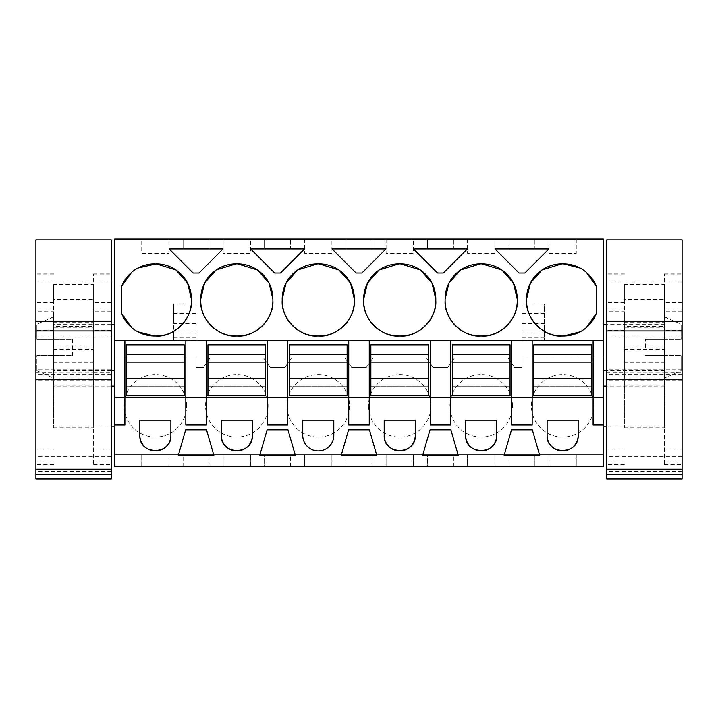 <?xml version="1.0" encoding="UTF-8"?>
<svg xmlns="http://www.w3.org/2000/svg" width="718" height="718" viewBox="0 0 718 718"><rect width="100%" height="100%" fill="white"/><g stroke="black" fill="none" stroke-linecap="round" stroke-linejoin="round"><path stroke-width="0.54" stroke-dasharray="3.59 2.69" d="M114.629 358.12L114.629 238.995L603.371 238.995L603.371 454.665L114.629 454.665L114.629 466.691L603.371 466.691L603.371 454.665L114.629 454.665L114.629 358.12L196.086 358.12L196.086 367.374L196.086 358.12L114.629 358.12M114.629 347.458L114.629 324.204L114.629 347.458M114.629 406.146L114.629 386.096L114.629 406.146M114.629 340.817L603.371 340.817M141.733 238.995L168.99 238.995L141.733 238.995L141.733 253.319L168.99 253.319L141.733 253.319L141.733 238.995M521.914 238.995L508.927 238.995L521.914 238.995M494.819 238.995L467.553 238.995L494.819 238.995L494.819 253.319L467.553 253.319L494.819 253.319L494.819 238.995M264.556 238.995L290.53 238.995L264.556 238.995L264.556 248.94L304.504 248.94L280.451 272.993L274.635 272.993L250.582 248.94L277.543 248.94L264.556 248.94L264.556 238.995M250.447 238.995L223.181 238.995L250.447 238.995L250.447 253.319L223.181 253.319L250.447 253.319L250.447 238.995M427.47 238.995L453.444 238.995L427.47 238.995L427.47 248.94L467.418 248.94L443.365 272.993L437.549 272.993L413.496 248.94L440.457 248.94L427.47 248.94L427.47 238.995M371.987 238.995L346.013 238.995L371.987 238.995L371.987 248.94L359 248.94L385.961 248.94L361.908 272.993L356.092 272.993L332.039 248.94L371.987 248.94L371.987 238.995M413.362 238.995L386.096 238.995L413.362 238.995L413.362 253.319L386.096 253.319L413.362 253.319L413.362 238.995M209.073 238.995L183.099 238.995L209.073 238.995L209.073 248.94L196.086 248.94L223.047 248.94L198.994 272.993L193.178 272.993L169.125 248.94L209.073 248.94L209.073 238.995M549.01 238.995L576.267 238.995L549.01 238.995L549.01 253.319L576.267 253.319L549.01 253.319L549.01 238.995M331.904 238.995L304.638 238.995L331.904 238.995L331.904 253.319L304.638 253.319L331.904 253.319L331.904 238.995M521.914 358.12L603.371 358.12L521.914 358.12L521.914 367.374L521.914 358.12M521.914 367.374L514.519 367.374L508.039 358.12L514.519 367.374L521.914 367.374M454.323 358.12L508.039 358.12L454.323 358.12L447.852 367.374L433.062 367.374L426.582 358.12L433.062 367.374L447.852 367.374L454.323 358.12M372.866 358.12L426.582 358.12L372.866 358.12L366.395 367.374L351.605 367.374L345.134 358.12L351.605 367.374L366.395 367.374L372.866 358.12M291.418 358.12L345.134 358.12L291.418 358.12L284.938 367.374L270.147 367.374L263.677 358.12L270.147 367.374L284.938 367.374L291.418 358.12M209.961 358.12L263.677 358.12L209.961 358.12L203.481 367.374L196.086 367.374L203.481 367.374L209.961 358.12M544.361 337.873L521.914 337.873L521.914 303.894L544.361 303.894L544.361 340.503L544.361 303.894M173.639 337.873L196.086 337.873L196.086 303.894L173.639 303.894L173.639 337.873L173.639 330.863L196.086 330.863L196.086 340.503L196.086 323.405L173.639 323.405L173.639 303.894M186.626 405.796A31.269 31.269 0 0 0 155.357 374.527A31.269 31.269 0 0 0 124.088 405.796A31.269 31.269 0 0 0 155.357 437.065A31.269 31.269 0 0 0 186.626 405.796A31.269 31.269 0 0 1 155.357 437.065A31.269 31.269 0 0 1 124.088 405.796A31.269 31.269 0 0 1 155.357 374.527A31.269 31.269 0 0 1 186.626 405.796M512.455 405.796A31.269 31.269 0 0 0 481.186 374.527A31.269 31.269 0 0 0 449.917 405.796A31.269 31.269 0 0 0 481.186 437.065A31.269 31.269 0 0 0 512.455 405.796A31.269 31.269 0 0 1 481.186 437.065A31.269 31.269 0 0 1 449.917 405.796A31.269 31.269 0 0 1 481.186 374.527A31.269 31.269 0 0 1 512.455 405.796M287.003 405.796A31.269 31.269 0 0 0 318.271 437.065A31.269 31.269 0 0 0 349.54 405.796A31.269 31.269 0 0 0 318.271 374.527A31.269 31.269 0 0 0 287.003 405.796A31.269 31.269 0 0 1 318.271 374.527A31.269 31.269 0 0 1 349.54 405.796A31.269 31.269 0 0 1 318.271 437.065A31.269 31.269 0 0 1 287.003 405.796M368.46 405.796A31.269 31.269 0 0 0 399.729 437.065A31.269 31.269 0 0 0 430.997 405.796A31.269 31.269 0 0 0 399.729 374.527A31.269 31.269 0 0 0 368.46 405.796A31.269 31.269 0 0 1 399.729 374.527A31.269 31.269 0 0 1 430.997 405.796A31.269 31.269 0 0 1 399.729 437.065A31.269 31.269 0 0 1 368.46 405.796M593.912 405.796A31.269 31.269 0 0 0 562.643 374.527A31.269 31.269 0 0 0 531.374 405.796A31.269 31.269 0 0 0 562.643 437.065A31.269 31.269 0 0 0 593.912 405.796A31.269 31.269 0 0 1 562.643 437.065A31.269 31.269 0 0 1 531.374 405.796A31.269 31.269 0 0 1 562.643 374.527A31.269 31.269 0 0 1 593.912 405.796M268.083 405.796A31.269 31.269 0 0 0 236.814 374.527A31.269 31.269 0 0 0 205.545 405.796A31.269 31.269 0 0 0 236.814 437.065A31.269 31.269 0 0 0 268.083 405.796A31.269 31.269 0 0 1 236.814 437.065A31.269 31.269 0 0 1 205.545 405.796A31.269 31.269 0 0 1 236.814 374.527A31.269 31.269 0 0 1 268.083 405.796M168.99 466.691L141.733 466.691L168.99 466.691L168.99 454.665L141.733 454.665L168.99 454.665L168.99 466.691M521.914 466.691L508.927 466.691L521.914 466.691M467.553 466.691L494.819 466.691L467.553 466.691L467.553 454.665L494.819 454.665L467.553 454.665L467.553 466.691M264.556 466.691L290.53 466.691L264.556 466.691L264.556 455.463L290.53 455.463L264.556 455.463L264.556 466.691M223.181 466.691L250.447 466.691L223.181 466.691L223.181 454.665L250.447 454.665L223.181 454.665L223.181 466.691M427.47 466.691L453.444 466.691L427.47 466.691L427.47 455.463L453.444 455.463L427.47 455.463L427.47 466.691M371.987 466.691L346.013 466.691L371.987 466.691L371.987 455.463L346.013 455.463L371.987 455.463L371.987 466.691M386.096 466.691L413.362 466.691L386.096 466.691L386.096 454.665L413.362 454.665L386.096 454.665L386.096 466.691M209.073 466.691L183.099 466.691L209.073 466.691L209.073 455.463L183.099 455.463L209.073 455.463L209.073 466.691M576.267 466.691L549.01 466.691L576.267 466.691L576.267 454.665L549.01 454.665L576.267 454.665L576.267 466.691M304.638 466.691L331.904 466.691L304.638 466.691L304.638 454.665L331.904 454.665L304.638 454.665L304.638 466.691M185.827 425.002L185.827 397.745L124.896 397.745L124.896 425.002M593.104 425.002L593.104 397.745L532.173 397.745L532.173 425.002M511.647 425.002L511.647 397.745L450.716 397.745L450.716 425.002M430.199 425.002L430.199 397.745L369.258 397.745L369.258 425.002M348.742 425.002L348.742 397.745L287.801 397.745L287.801 425.002M267.284 425.002L267.284 397.745L206.353 397.745L206.353 425.002M72.428 355.473L72.428 347.458L72.428 355.473L53.536 355.473L53.536 378.117L53.536 355.473L72.428 355.473M72.428 339.434L72.428 347.458L72.428 339.434L53.536 339.434L53.536 316.791L53.536 339.434L72.428 339.434M53.697 406.146L53.697 386.096L53.697 406.146M124.896 397.745L124.896 340.817M206.353 397.745L206.353 340.817M267.284 397.745L267.284 340.817M287.801 397.745L287.801 340.817M348.742 397.745L348.742 340.817M369.258 397.745L369.258 340.817M430.199 397.745L430.199 340.817M450.716 397.745L450.716 340.817M511.647 397.745L511.647 340.817M532.173 397.745L532.173 340.817M593.104 397.745L593.104 340.817M603.371 347.458L603.371 324.204L603.371 347.458M603.371 406.146L603.371 386.096L603.371 406.146M185.827 397.745L185.827 340.817M131.69 272.266L137.838 268.065M154.558 263.847L156.165 263.847M191.437 300.734L191.437 299.128M154.558 336.006L156.165 336.006M131.69 327.596L137.838 331.788M121.683 286.32L121.683 313.533M524.822 272.993L519.006 272.993L494.953 248.94L548.875 248.94L524.822 272.993M534.901 248.94L521.914 248.94L534.901 248.94L534.901 238.995L534.901 248.94M508.927 248.94L521.914 248.94L508.927 248.94L508.927 238.995L508.927 248.94M453.444 248.94L440.457 248.94L453.444 248.94L453.444 238.995L453.444 248.94M317.473 263.847L319.07 263.847M354.351 300.734L354.351 299.128M317.473 336.006L319.07 336.006M282.192 300.734L282.192 299.128M290.53 248.94L277.543 248.94L290.53 248.94L290.53 238.995L290.53 248.94M236.016 263.847L237.613 263.847M272.894 300.734L272.894 299.128M236.016 336.006L237.613 336.006M200.735 300.734L200.735 299.128M445.106 300.734L445.106 299.128M480.387 263.847L481.984 263.847M517.265 300.734L517.265 299.128M480.387 336.006L481.984 336.006M398.93 336.006L400.527 336.006M363.649 300.734L363.649 299.128M398.93 263.847L400.527 263.847M435.808 300.734L435.808 299.128M561.835 263.847L563.442 263.847M586.31 272.266L580.162 268.065M596.317 313.533L596.317 286.32M586.31 327.596L580.162 331.788M561.835 336.006L563.442 336.006M526.563 300.734L526.563 299.128M168.99 238.995L168.99 253.319L168.99 238.995M467.553 238.995L467.553 253.319L467.553 238.995M223.181 238.995L223.181 253.319L223.181 238.995M346.013 238.995L346.013 248.94L346.013 238.995M386.096 238.995L386.096 253.319L386.096 238.995M183.099 238.995L183.099 248.94L183.099 238.995M576.267 238.995L576.267 253.319L576.267 238.995M304.638 238.995L304.638 253.319L304.638 238.995M521.914 337.873L521.914 303.894M521.914 330.863L544.361 330.863L521.914 330.863M196.086 337.873L196.086 330.863L173.639 330.863L173.639 340.503L173.639 323.405M173.639 313.389L196.086 313.389L196.086 323.405M196.086 313.389L196.086 303.894M141.733 466.691L141.733 454.665L141.733 466.691M534.901 466.691L534.901 455.463L508.927 455.463L534.901 455.463L534.901 466.691M508.927 466.691L508.927 455.463L508.927 466.691M494.819 466.691L494.819 454.665L494.819 466.691M290.53 466.691L290.53 455.463L290.53 466.691M250.447 466.691L250.447 454.665L250.447 466.691M453.444 466.691L453.444 455.463L453.444 466.691M346.013 466.691L346.013 455.463L346.013 466.691M413.362 466.691L413.362 454.665L413.362 466.691M183.099 466.691L183.099 455.463L183.099 466.691M549.01 466.691L549.01 454.665L549.01 466.691M331.904 466.691L331.904 454.665L331.904 466.691M139.839 435.422L139.839 420.192L170.884 420.192L170.884 435.422M539.73 455.463L504.099 455.463L511.485 429.813L532.343 429.813L539.73 455.463M496.703 435.422L496.703 420.192L465.659 420.192L465.659 435.422M415.246 435.422L415.246 420.192L384.202 420.192L384.202 435.422M376.815 455.463L341.185 455.463L348.571 429.813L369.429 429.813L376.815 455.463M213.901 455.463L178.27 455.463L185.657 429.813L206.515 429.813L213.901 455.463M267.114 429.813L287.972 429.813L295.358 455.463L259.728 455.463L267.114 429.813M333.798 420.192L333.798 435.422A15.518 15.518 0 0 1 318.271 450.949A15.518 15.518 0 0 1 302.754 435.422L302.754 420.192L333.798 420.192M430.028 429.813L422.642 455.463L458.272 455.463L450.886 429.813L430.028 429.813M547.116 435.422L547.116 420.192L578.161 420.192L578.161 435.422M221.297 435.422L221.297 420.192L252.341 420.192L252.341 435.422M36.86 355.473L53.536 355.473L36.86 355.473L36.86 370.703L36.86 355.473M36.86 327.049L36.86 339.434L53.536 339.434L36.86 339.434L36.86 324.204L53.536 316.791M645.572 347.458L645.572 339.434L645.572 347.458M664.464 355.473L645.572 355.473L664.464 355.473L664.464 378.117L664.464 355.473L681.14 355.473L664.464 355.473M664.464 339.434L645.572 339.434L664.464 339.434L664.464 316.791L664.464 339.434L681.14 339.434L664.464 339.434M664.303 406.146L664.303 386.096L664.303 406.146M521.914 332.999L544.361 332.999M521.914 340.503L544.361 340.503M173.639 340.503L196.086 340.503M173.639 332.999L196.086 332.999M681.14 367.858L681.14 355.473L681.14 370.703L664.464 378.117M681.14 339.434L681.14 327.049L681.14 339.434M664.464 316.791L681.14 324.204L681.14 327.049M126.494 395.815L126.494 344.828L184.221 344.828L184.221 354.45L126.494 354.45L184.221 354.45L184.221 386.194L126.494 386.194L184.221 386.194L184.221 395.815L126.494 395.815M126.494 378.512L184.221 378.512M126.494 362.132L184.221 362.132M207.951 395.815L207.951 344.828L265.678 344.828L265.678 354.45L207.951 354.45L265.678 354.45L265.678 386.194L207.951 386.194L265.678 386.194L265.678 395.815L207.951 395.815M207.951 378.512L265.678 378.512M207.951 362.132L265.678 362.132M289.408 395.815L289.408 344.828L347.135 344.828L347.135 354.45L289.408 354.45L347.135 354.45L347.135 386.194L289.408 386.194L347.135 386.194L347.135 395.815L289.408 395.815M289.408 378.512L347.135 378.512M289.408 362.132L347.135 362.132M370.865 395.815L370.865 344.828L428.592 344.828L428.592 354.45L370.865 354.45L428.592 354.45L428.592 386.194L370.865 386.194L428.592 386.194L428.592 395.815L370.865 395.815M370.865 378.512L428.592 378.512M370.865 362.132L428.592 362.132M452.322 395.815L452.322 344.828L510.049 344.828L510.049 354.45L452.322 354.45L510.049 354.45L510.049 386.194L452.322 386.194L510.049 386.194L510.049 395.815L452.322 395.815M452.322 378.512L510.049 378.512M452.322 362.132L510.049 362.132M533.779 395.815L533.779 344.828L591.506 344.828L591.506 354.45L533.779 354.45L591.506 354.45L591.506 386.194L533.779 386.194L591.506 386.194L591.506 395.815L533.779 395.815M533.779 378.512L591.506 378.512M533.779 362.132L591.506 362.132M35.9 239.839L35.9 479.005M111.263 239.839L111.263 479.005M53.536 284.57L53.536 299.514L93.627 299.514L93.627 284.57L53.536 284.57L53.536 348.024L93.627 348.024L93.627 327.255L53.536 327.255M93.627 284.57L93.627 326.412L53.536 326.412M35.9 311.747L35.9 464.519L35.9 311.747L53.536 311.747L53.536 370.21L35.9 370.21M111.263 461.916L111.263 273.872L111.263 464.519L111.263 461.916L93.627 461.916L93.627 464.519L93.627 273.872L93.627 461.916M53.536 299.514L53.536 348.024M93.627 326.412L93.627 327.255M53.536 349.495L93.627 349.495L93.627 348.024M93.627 349.495L93.627 346.004L53.536 346.004M93.627 299.514L93.627 346.004M53.536 311.747L53.536 372.875L35.9 372.875M53.536 370.21L53.536 372.875M93.627 370.21L111.263 370.21M53.536 362.339L53.536 427.793L53.536 348.966L53.536 362.339L93.627 362.339L93.627 348.966L93.627 427.793L93.627 362.339M53.536 347.458L53.536 322.597L53.536 347.458M93.627 347.458L93.627 322.597L93.627 347.458M606.737 239.839L606.737 479.005M682.1 239.839L682.1 479.005M624.373 284.57L624.373 299.514L664.464 299.514L664.464 284.57L624.373 284.57L624.373 348.024L664.464 348.024L664.464 327.255L624.373 327.255M664.464 284.57L664.464 326.412L624.373 326.412M606.737 311.747L606.737 464.519L606.737 311.747L624.373 311.747L624.373 370.21L606.737 370.21M682.1 461.916L682.1 273.872L682.1 464.519L682.1 461.916L664.464 461.916L664.464 464.519L664.464 273.872L664.464 461.916M624.373 299.514L624.373 348.024M664.464 326.412L664.464 327.255M624.373 349.495L664.464 349.495L664.464 348.024M664.464 349.495L664.464 346.004L624.373 346.004M664.464 299.514L664.464 346.004M624.373 311.747L624.373 372.875L606.737 372.875M624.373 370.21L624.373 372.875M664.464 370.21L682.1 370.21M624.373 362.339L624.373 427.793L624.373 348.966L624.373 362.339L664.464 362.339L664.464 348.966L664.464 427.793L664.464 362.339M624.373 347.458L624.373 322.597L624.373 347.458M664.464 347.458L664.464 322.597L664.464 347.458M521.914 313.389L544.361 313.389M521.914 323.405L544.361 323.405M111.263 336.877L35.9 336.877M111.263 282.021L35.9 282.021M111.263 369.779L35.9 369.779M111.263 374.527L35.9 374.527M111.263 380.666L35.9 380.666M111.263 456.343L35.9 456.343M111.263 471.34L35.9 471.34M53.536 310.086L35.9 310.086M53.536 461.916L35.9 461.916M53.536 450.051L35.9 450.051M53.536 330.379L35.9 330.379M53.536 302.592L35.9 302.592M53.536 274.07L35.9 274.07M93.627 372.875L111.263 372.875M111.263 311.747L93.627 311.747M93.627 310.086L111.263 310.086M93.627 274.07L111.263 274.07M111.263 302.592L93.627 302.592M111.263 330.379L93.627 330.379M93.627 450.051L111.263 450.051M53.536 378.871L93.627 378.871M53.536 427.093L93.627 427.093M53.536 385.189L93.627 385.189M682.1 336.877L606.737 336.877M682.1 282.021L606.737 282.021M682.1 369.779L606.737 369.779M682.1 374.527L606.737 374.527M682.1 380.666L606.737 380.666M682.1 456.343L606.737 456.343M682.1 471.34L606.737 471.34M624.373 310.086L606.737 310.086M624.373 461.916L606.737 461.916M624.373 450.051L606.737 450.051M624.373 330.379L606.737 330.379M624.373 302.592L606.737 302.592M624.373 274.07L606.737 274.07M664.464 372.875L682.1 372.875M682.1 311.747L664.464 311.747M664.464 310.086L682.1 310.086M664.464 274.07L682.1 274.07M682.1 302.592L664.464 302.592M682.1 330.379L664.464 330.379M664.464 450.051L682.1 450.051M624.373 378.871L664.464 378.871M624.373 427.093L664.464 427.093M624.373 385.189L664.464 385.189M111.263 370.703L53.536 370.703M111.263 324.204L53.536 324.204M111.263 426.187L53.697 426.187M111.263 386.096L53.697 386.096M664.464 370.703L606.737 370.703M664.464 324.204L606.737 324.204M664.303 426.187L606.737 426.187M664.303 386.096L606.737 386.096M36.86 370.703L53.536 378.117M53.536 464.519L35.9 464.519M53.536 273.872L35.9 273.872M93.627 273.872L111.263 273.872M93.627 464.519L111.263 464.519M53.536 348.966L93.627 348.966M53.536 427.793L93.627 427.793M53.536 372.31L93.627 372.31M53.536 322.597L93.627 322.597M624.373 464.519L606.737 464.519M624.373 273.872L606.737 273.872M664.464 273.872L682.1 273.872M664.464 464.519L682.1 464.519M624.373 348.966L664.464 348.966M624.373 427.793L664.464 427.793M624.373 372.31L664.464 372.31M624.373 322.597L664.464 322.597"/><path stroke-width="1.08" d="M114.629 340.817L114.629 466.691L603.371 466.691L603.371 425.002L593.104 425.002L593.104 397.745L124.896 397.745L124.896 340.817L114.629 340.817L114.629 238.995L603.371 238.995L603.371 425.002M114.629 397.745L124.896 397.745L124.896 425.002L114.629 425.002M185.827 340.817L206.353 340.817L206.353 425.002L185.827 425.002L185.827 340.817L124.896 340.817M603.371 340.817L206.353 340.817M154.558 263.847A35.281 35.281 0 0 0 121.683 286.32L121.683 313.533A35.281 35.281 0 0 0 154.558 336.006L156.165 336.006A35.281 35.281 0 0 0 191.437 300.734L191.437 299.128A35.281 35.281 0 0 0 156.165 263.847L137.838 268.065M521.914 272.993L519.006 272.993L494.953 248.94L548.875 248.94L524.822 272.993L521.914 272.993M413.496 248.94L467.418 248.94L443.365 272.993L437.549 272.993L413.496 248.94M297.665 269.941L317.473 263.847A35.281 35.281 0 0 0 282.192 299.128L286.06 283.08L297.584 269.986M317.473 263.847L319.07 263.847A35.281 35.281 0 0 1 354.351 299.128L350.501 283.107M282.192 299.128L282.192 300.734A35.281 35.281 0 0 0 317.473 336.006L319.07 336.006A35.281 35.281 0 0 0 354.351 300.734L354.351 299.128M274.635 272.993L250.582 248.94L304.504 248.94L280.451 272.993L274.635 272.993M216.199 269.941L236.016 263.847A35.281 35.281 0 0 0 200.735 299.128L204.585 283.107M236.016 263.847L237.613 263.847A35.281 35.281 0 0 1 272.894 299.128L269.035 283.08L257.502 269.986M200.735 299.128L200.735 300.734A35.281 35.281 0 0 0 236.016 336.006L237.613 336.006A35.281 35.281 0 0 0 272.894 300.734L272.894 299.128M361.908 272.993L356.092 272.993L332.039 248.94L385.961 248.94L361.908 272.993M445.106 299.128L445.106 300.734A35.281 35.281 0 0 0 480.387 336.006L481.984 336.006A35.281 35.281 0 0 0 517.265 300.734L517.265 299.128A35.281 35.281 0 0 0 481.984 263.847L480.387 263.847A35.281 35.281 0 0 0 445.106 299.128L448.965 283.08L460.498 269.995M363.649 299.128L363.649 300.734A35.281 35.281 0 0 0 398.93 336.006L400.527 336.006A35.281 35.281 0 0 0 435.808 300.734L435.808 299.128A35.281 35.281 0 0 0 400.527 263.847L398.93 263.847A35.281 35.281 0 0 0 363.649 299.128L367.508 283.08L379.041 269.995M223.047 248.94L198.994 272.993L193.178 272.993L169.125 248.94L223.047 248.94M542.036 269.932L561.835 263.847A35.281 35.281 0 0 0 526.563 299.128L530.423 283.08L541.946 269.995M561.835 263.847L563.442 263.847A35.281 35.281 0 0 1 596.317 286.32L586.31 272.266M526.563 299.128L526.563 300.734A35.281 35.281 0 0 0 561.835 336.006L563.442 336.006A35.281 35.281 0 0 0 596.317 313.533L596.317 286.32M511.647 340.817L511.647 425.002L532.173 425.002L532.173 340.817M430.199 340.817L430.199 425.002L450.716 425.002L450.716 340.817M348.742 340.817L348.742 425.002L369.258 425.002L369.258 340.817M267.284 340.817L267.284 425.002L287.801 425.002L287.801 340.817M139.839 435.422L139.839 420.192L170.884 420.192L170.884 435.422A15.518 15.518 0 0 1 155.357 450.949A15.518 15.518 0 0 1 139.839 435.422C138.888 455.445 171.835 455.445 170.884 435.422M521.914 455.463L504.099 455.463L511.485 429.813L532.343 429.813L539.73 455.463L521.914 455.463M465.659 435.422A15.518 15.518 0 0 0 481.186 450.949A15.518 15.518 0 0 0 496.703 435.422L496.703 420.192L465.659 420.192L465.659 435.422C464.708 455.445 497.655 455.445 496.703 435.422M384.202 435.422A15.518 15.518 0 0 0 399.729 450.949A15.518 15.518 0 0 0 415.246 435.422L415.246 420.192L384.202 420.192L384.202 435.422C383.25 455.445 416.198 455.445 415.246 435.422M376.815 455.463L341.185 455.463L348.571 429.813L369.429 429.813L376.815 455.463M196.086 455.463L178.27 455.463L185.657 429.813L206.515 429.813L213.901 455.463L196.086 455.463M267.114 429.813L287.972 429.813L295.358 455.463L259.728 455.463L267.114 429.813M333.798 420.192L333.798 435.422A15.518 15.518 0 0 1 318.271 450.949A15.518 15.518 0 0 1 302.754 435.422L302.754 420.192L333.798 420.192M430.028 429.813L422.642 455.463L458.272 455.463L450.886 429.813L430.028 429.813M547.116 435.422L547.116 420.192L578.161 420.192L578.161 435.422A15.518 15.518 0 0 1 562.643 450.949A15.518 15.518 0 0 1 547.116 435.422C546.165 455.445 579.112 455.445 578.161 435.422M221.297 435.422L221.297 420.192L252.341 420.192L252.341 435.422A15.518 15.518 0 0 1 236.814 450.949A15.518 15.518 0 0 1 221.297 435.422C220.345 455.445 253.292 455.445 252.341 435.422M593.104 340.817L593.104 397.745L603.371 397.745M121.683 286.32L131.69 272.266M191.437 299.128L187.577 283.08L176.045 269.995M175.964 269.932L156.165 263.847M191.437 300.734C192.675 318.819 173.442 337.55 156.165 336.006M121.683 313.533L131.69 327.596M137.838 331.788L154.558 336.006M350.447 283L338.95 269.986M338.887 269.941L319.07 263.847M354.351 300.734C355.589 318.819 336.356 337.55 319.07 336.006M282.192 300.734C280.953 318.819 300.187 337.55 317.473 336.006M204.639 283L216.136 269.986M257.421 269.941L237.613 263.847M272.894 300.734C274.132 318.819 254.899 337.55 237.613 336.006M200.735 300.734C199.505 318.819 218.73 337.55 236.016 336.006M445.106 300.734C443.868 318.819 463.101 337.55 480.387 336.006M460.579 269.932L480.387 263.847M517.265 299.128L513.433 283.143M513.343 282.973L501.9 270.004M501.774 269.923L481.984 263.847M517.265 300.734C518.495 318.819 499.27 337.55 481.984 336.006M435.808 300.734C437.047 318.819 417.813 337.55 400.527 336.006M363.649 300.734C362.411 318.819 381.644 337.55 398.93 336.006M379.122 269.932L398.93 263.847M435.808 299.128L431.985 283.152M431.886 282.964L420.443 270.013M420.317 269.923L400.527 263.847M580.162 268.065L563.442 263.847M596.317 313.533L586.31 327.596M580.162 331.788L563.442 336.006M526.563 300.734C525.325 318.819 544.558 337.55 561.835 336.006M126.494 378.512L126.494 395.815L184.221 395.815L184.221 378.512L126.494 378.512L126.494 362.132L184.221 362.132L184.221 378.512M184.221 362.132L184.221 344.828L126.494 344.828L126.494 362.132M207.951 378.512L207.951 395.815L265.678 395.815L265.678 378.512L207.951 378.512L207.951 362.132L265.678 362.132L265.678 378.512M265.678 362.132L265.678 344.828L207.951 344.828L207.951 362.132M289.408 378.512L289.408 395.815L347.135 395.815L347.135 378.512L289.408 378.512L289.408 362.132L347.135 362.132L347.135 378.512M347.135 362.132L347.135 344.828L289.408 344.828L289.408 362.132M370.865 378.512L370.865 395.815L428.592 395.815L428.592 378.512L370.865 378.512L370.865 362.132L428.592 362.132L428.592 378.512M428.592 362.132L428.592 344.828L370.865 344.828L370.865 362.132M452.322 378.512L452.322 395.815L510.049 395.815L510.049 378.512L452.322 378.512L452.322 362.132L510.049 362.132L510.049 378.512M510.049 362.132L510.049 344.828L452.322 344.828L452.322 362.132M533.779 378.512L533.779 395.815L591.506 395.815L591.506 378.512L533.779 378.512L533.779 362.132L591.506 362.132L591.506 378.512M591.506 362.132L591.506 344.828L533.779 344.828L533.779 362.132M111.263 321.188L111.263 330.935L35.9 330.935L35.9 321.188L111.263 321.188L111.263 239.839L35.9 239.839L35.9 321.188M111.263 330.935L111.263 479.005L35.9 479.005L35.9 330.935M111.263 474.661L35.9 474.661M682.1 321.188L682.1 330.935L606.737 330.935L606.737 321.188L682.1 321.188L682.1 239.839L606.737 239.839L606.737 321.188M682.1 330.935L682.1 479.005L606.737 479.005L606.737 330.935M682.1 474.661L606.737 474.661M111.263 469.195L35.9 469.195M111.263 379.642L35.9 379.642M682.1 469.195L606.737 469.195M682.1 379.642L606.737 379.642M114.629 370.703L111.263 370.703M114.629 324.204L111.263 324.204M114.629 426.187L111.263 426.187M114.629 386.096L111.263 386.096M606.737 370.703L603.371 370.703M606.737 324.204L603.371 324.204M606.737 426.187L603.371 426.187M606.737 386.096L603.371 386.096"/></g></svg>
